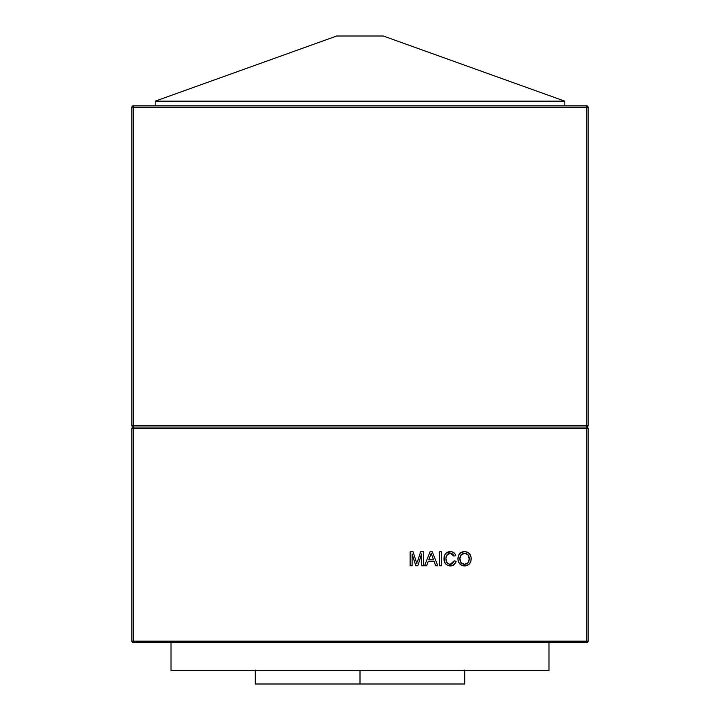 <?xml version="1.0" encoding="UTF-8"?>
<svg xmlns="http://www.w3.org/2000/svg" width="720" height="720" viewBox="0 0 720 720"><rect width="100%" height="100%" fill="white"/><g stroke="black" fill="none" stroke-linecap="round" stroke-linejoin="round"><path stroke-width="1.08" d="M564.831 105.831L564.831 101.169L155.169 101.169L155.169 105.831L155.169 101.169L336.726 36L383.274 36L564.831 101.169L564.831 105.831M564.831 101.169L383.274 36L336.726 36L155.169 101.169L564.831 101.169M133.29 105.831L586.71 105.831L133.29 105.831L133.29 107.226L586.71 107.226L586.71 425.637L133.29 425.637L133.29 107.226L586.71 107.226L586.71 425.637L133.29 425.637L133.29 427.032L586.71 427.032L586.71 425.637L586.71 427.032A1.395 1.395 0 0 0 588.105 425.637L588.105 107.226L586.71 107.226L586.71 105.831L586.71 107.226L588.105 107.226L586.71 105.831A1.395 1.395 0 0 1 588.105 107.226L588.105 425.637L586.71 425.637L588.105 425.637A1.395 1.395 0 0 1 586.71 427.032A1.395 1.395 0 0 1 588.105 428.427L586.71 427.032L586.71 641.169L133.29 641.169L133.29 428.427L588.105 428.427L586.71 428.427L586.71 427.032L133.29 427.032L586.71 427.032L133.29 427.032L133.29 425.637L131.895 425.637L133.29 427.032A1.395 1.395 0 0 1 131.895 425.637L133.29 425.637L133.29 107.226L131.895 107.226L131.895 425.637L131.895 107.226L133.29 107.226L133.29 105.831L131.895 107.226A1.395 1.395 0 0 1 133.29 105.831M360 670.5L360 684L464.742 684L255.258 684L360 684L360 670.5M133.29 642.573L586.71 642.573L588.105 641.169L588.105 428.427L588.105 641.169A1.395 1.395 0 0 1 586.71 642.573L586.71 641.169L588.105 641.169L586.71 641.169L586.71 642.573L133.29 642.573L133.29 428.427L586.71 428.427L586.71 641.169L133.29 641.169L133.29 642.573A1.395 1.395 0 0 1 131.895 641.169L133.29 641.169L131.895 641.169L133.29 642.573M458.019 557.568L458.109 560.628L459.315 563.391L461.331 565.146L464.562 565.938L467.226 565.416L469.674 563.607L470.961 560.835L471.096 557.433L469.962 554.364L467.865 552.438L464.913 551.619L461.844 552.132L459.612 553.761L458.298 556.2L457.965 559.629L458.757 562.464M465.921 551.736L464.571 551.61C468.837 552.051 471.042 554.445 471.186 558.801C471.033 563.139 468.828 565.524 464.562 565.938L465.561 565.866M464.904 551.619L461.223 552.438M458.388 561.6L458.586 562.104M458.793 562.536L461.628 565.299M466.587 565.65L469.683 563.598M471.096 560.142L471.096 557.442M417.528 561.429L420.624 551.79L423.558 551.79L423.558 565.758L421.596 565.758L421.596 553.941L417.861 565.758L415.809 565.758L412.101 553.941L412.101 565.758L410.13 565.758L410.13 551.79L413.091 551.79L416.844 563.643L413.091 551.79L410.13 551.79L410.13 565.758L412.101 565.758L412.101 553.941L415.809 565.758L417.861 565.758L421.596 553.941L421.596 565.758L423.558 565.758L423.558 551.79L420.624 551.79L417.447 561.699M417.051 562.95L416.844 563.643M454.095 561.177L452.574 563.607L450.261 564.327L454.176 560.826L456.147 561.285C455.373 564.246 453.474 565.794 450.45 565.938L450.945 565.92L450.45 565.938C446.157 565.56 443.997 563.139 443.97 558.675L445.158 563.292L447.741 565.497L452.421 565.65L455.607 562.806M446.967 562.725L445.941 558.666C445.77 561.933 447.21 563.823 450.261 564.327L447.885 563.616L446.409 561.636L447.138 562.95M450.009 564.318L450.621 564.309M445.986 559.665L446.409 561.636M446.553 555.507L450.315 553.221C447.291 553.644 445.833 555.453 445.941 558.666L446.238 556.407M445.95 558.414L446.364 555.993M446.652 555.309L447.957 553.86L446.445 555.759M450.315 553.221L453.816 556.092L455.787 555.669L455.058 554.004M450.621 553.239L452.592 553.995L453.618 555.516L453.231 554.751M454.734 553.545L452.043 551.808M445.14 554.274L445.833 553.419L444.564 555.381L445.608 553.662L444.339 556.02L443.97 558.675C444.06 554.382 446.211 552.024 450.405 551.61L451.764 551.745L447.12 552.438M443.997 558L444.339 556.02L444.483 561.825M444.987 562.995L445.347 563.58M449.757 565.911L449.073 565.839M455.067 563.715L456.012 561.771M131.895 428.427L131.895 641.169L131.895 428.427A1.395 1.395 0 0 1 133.29 427.032L133.29 428.427L133.29 427.032A1.395 1.395 0 0 0 131.895 428.427L133.29 428.427L131.895 428.427M424.512 565.758L430.056 551.79L432.279 551.79L437.823 565.758L435.735 565.758L434.151 561.465L428.193 561.465L426.609 565.758L424.512 565.758L430.056 551.79L432.279 551.79L437.823 565.758L435.735 565.758L434.151 561.465L428.193 561.465L426.609 565.758L424.512 565.758M428.787 559.854L433.557 559.854L431.172 553.401L428.787 559.854L430.218 555.984L428.787 559.854L433.557 559.854L428.787 559.854M428.193 561.465L434.151 561.465M433.557 559.854L431.334 553.833M430.218 555.984L431.172 553.401L430.218 555.984M441.468 565.758L439.497 565.758L439.497 551.79L441.468 551.79L441.468 565.758L439.497 565.758L439.497 551.79L441.468 551.79L441.468 565.758M451.539 564.138L451.998 563.958M447.489 563.31L449.505 564.264M449.388 551.682L450.405 551.61C453.168 551.691 454.959 553.041 455.787 555.669L455.292 554.418M455.139 554.139L454.509 553.284M453.447 552.411L454.185 552.96M448.164 551.979L448.74 551.808M447.777 552.123L446.598 552.762L447.777 552.123M451.926 565.776L450.945 565.92M454.176 560.826L456.147 561.285M453.339 565.245L452.421 565.65M448.398 565.704L447.741 565.497M444.564 562.05L444.114 560.385M444.339 556.02L444.564 555.381M451.764 551.745L452.214 551.853M455.787 555.669L453.816 556.092M449.325 553.311L448.848 553.437M445.941 558.666L445.968 559.422M463.221 565.821L464.229 565.929M470.538 562.131L470.88 561.15M471.096 557.433L469.467 553.716M468.711 553.005L466.065 551.763M460.638 552.816L458.991 554.607L458.136 556.875M459.909 558.981C459.936 562.158 461.484 563.94 464.553 564.327L461.061 562.707L459.909 558.72L461.079 554.769L464.58 553.221L467.955 554.733L469.215 559.035L467.919 562.86L464.553 564.327C467.694 563.913 469.251 562.059 469.215 558.783C469.251 555.516 467.703 553.662 464.58 553.221C461.331 553.662 459.774 555.579 459.909 558.981L459.909 558.72M458.001 559.971L458.109 560.628M458.19 560.961L458.379 561.573M458.397 561.609L458.64 562.23M459.738 563.904L460.224 564.381M462.573 565.668L463.554 565.875M463.905 565.911L464.562 565.938C460.386 565.533 458.181 563.211 457.938 558.963C458.01 554.499 460.224 552.051 464.571 551.61M467.937 565.083L468.432 564.768M469.224 564.111L469.881 563.328M470.547 562.122L470.781 561.501M471.051 557.163L470.889 556.434M470.619 555.633L470.403 555.138M470.241 554.823L469.827 554.166M469.647 553.932L469.233 553.464M468.441 552.798L467.856 552.438M467.55 552.276L466.938 552.015M463.167 551.736L462.51 551.889M460.917 552.618L460.359 553.032M460.08 553.275L459.612 553.761M459.18 554.31L458.82 554.913M457.983 557.919L457.947 558.603M459.936 558.198L460.008 557.415M460.629 555.417L464.58 553.221M464.31 564.318L463.563 564.228M461.772 563.4L460.773 562.311M460.161 560.952L460.044 560.475M469.179 559.638L469.098 560.304M468.747 561.537L468.018 562.752M467.919 562.86L466.983 563.661M466.533 563.904L464.553 564.327M467.955 554.733L468.396 555.363M468.639 555.813L468.828 556.281M549 670.5L549 642.573L549 670.5L171 670.5L171 642.573L171 670.5L549 670.5M464.742 670.032L464.742 684M255.258 670.032L255.258 684"/></g></svg>
